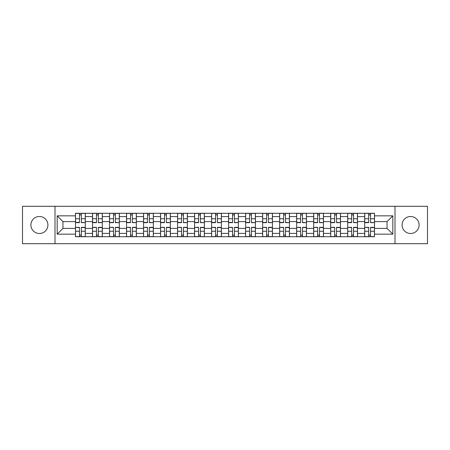 <?xml version="1.0" encoding="UTF-8"?>
<svg xmlns="http://www.w3.org/2000/svg" width="450" height="450" viewBox="0 0 450 450"><rect width="100%" height="100%" fill="white"/><g stroke="black" fill="none" stroke-linecap="round" stroke-linejoin="round"><path stroke-width="0.67" d="M410.597 216.495A8.505 8.505 0 0 0 402.092 225A8.505 8.505 0 0 0 410.597 233.505A8.505 8.505 0 0 0 419.102 225A8.505 8.505 0 0 0 410.597 216.495M39.403 216.495A8.505 8.505 0 0 0 30.898 225A8.505 8.505 0 0 0 39.403 233.505A8.505 8.505 0 0 0 47.908 225A8.505 8.505 0 0 0 39.403 216.495M395.004 243.703L427.5 243.703L427.5 206.297L22.5 206.297L22.5 243.703L395.004 243.703L395.004 206.297M92.509 236.722L92.509 216.602L85.309 216.602L85.309 236.722M85.309 216.602L85.309 213.278M92.509 216.602L92.509 213.278M102.324 213.278L102.324 236.722M109.519 236.722L109.519 213.278M119.334 213.278L119.334 236.722M126.529 236.722L126.529 213.278M136.344 213.278L136.344 236.722M143.544 236.722L143.544 213.278M153.354 213.278L153.354 236.722M160.554 236.722L160.554 213.278M170.37 213.278L170.37 236.722M177.564 236.722L177.564 213.278M187.38 213.278L187.38 236.722M194.574 236.722L194.574 213.278M204.39 213.278L204.39 236.722M211.59 236.722L211.59 213.278M221.4 213.278L221.4 236.722M228.6 236.722L228.6 213.278M238.41 213.278L238.41 236.722M245.61 236.722L245.61 213.278M255.426 213.278L255.426 236.722M262.62 236.722L262.62 213.278M272.436 213.278L272.436 236.722M279.63 236.722L279.63 213.278M289.446 213.278L289.446 236.722M296.646 236.722L296.646 213.278M306.456 213.278L306.456 236.722M313.656 236.722L313.656 213.278M323.471 213.278L323.471 236.722M330.666 236.722L330.666 213.278M340.481 213.278L340.481 236.722M347.676 236.722L347.676 213.278M357.491 213.278L357.491 236.722M364.691 236.722L364.691 213.278M364.691 228.381L357.491 228.381M347.676 228.381L340.481 228.381M330.666 228.381L323.471 228.381M313.656 228.381L306.456 228.381M296.646 228.381L289.446 228.381M279.63 228.381L272.436 228.381M262.62 228.381L255.426 228.381M245.61 228.381L238.41 228.381M228.6 228.381L221.4 228.381M211.59 228.381L204.39 228.381M194.574 228.381L187.38 228.381M177.564 228.381L170.37 228.381M160.554 228.381L153.354 228.381M143.544 228.381L136.344 228.381M126.529 228.381L119.334 228.381M109.519 228.381L102.324 228.381M92.509 228.381L85.309 228.381M364.691 221.619L357.491 221.619M347.676 221.619L340.481 221.619M330.666 221.619L323.471 221.619M313.656 221.619L306.456 221.619M296.646 221.619L289.446 221.619M279.63 221.619L272.436 221.619M262.62 221.619L255.426 221.619M245.61 221.619L238.41 221.619M228.6 221.619L221.4 221.619M211.59 221.619L204.39 221.619M194.574 221.619L187.38 221.619M177.564 221.619L170.37 221.619M160.554 221.619L153.354 221.619M143.544 221.619L136.344 221.619M126.529 221.619L119.334 221.619M109.519 221.619L102.324 221.619M92.509 221.619L85.309 221.619M62.955 228.381L75.499 228.381L75.499 221.619L62.955 221.619L62.955 228.381L57.178 234.157L57.178 215.843L75.499 215.843L75.499 221.619M374.501 221.619L374.501 228.381L387.045 228.381L387.045 221.619L374.501 221.619L374.501 213.278L75.499 213.278L75.499 215.843M374.501 215.843L392.822 215.843L392.822 234.157L374.501 234.157L374.501 228.381M75.499 228.381L75.499 236.722L374.501 236.722L374.501 234.157M75.499 234.157L57.178 234.157M54.996 243.703L54.996 206.297M81.332 235.086L79.476 235.086M79.476 214.914L81.332 214.914M98.342 235.086L96.486 235.086M96.486 214.914L98.342 214.914M115.352 235.086L113.501 235.086M113.501 214.914L115.352 214.914M132.368 235.086L130.511 235.086M130.511 214.914L132.368 214.914M149.377 235.086L147.521 235.086M147.521 214.914L149.377 214.914M166.388 235.086L164.531 235.086M164.531 214.914L166.388 214.914M183.398 235.086L181.547 235.086M181.547 214.914L183.398 214.914M200.407 235.086L198.557 235.086M198.557 214.914L200.407 214.914M217.423 235.086L215.567 235.086M215.567 214.914L217.423 214.914M234.433 235.086L232.577 235.086M232.577 214.914L234.433 214.914M251.443 235.086L249.593 235.086M249.593 214.914L251.443 214.914M268.453 235.086L266.602 235.086M266.602 214.914L268.453 214.914M285.469 235.086L283.613 235.086M283.613 214.914L285.469 214.914M302.479 235.086L300.623 235.086M300.623 214.914L302.479 214.914M319.489 235.086L317.632 235.086M317.632 214.914L319.489 214.914M336.499 235.086L334.648 235.086M334.648 214.914L336.499 214.914M353.514 235.086L351.658 235.086M351.658 214.914L353.514 214.914M370.524 235.086L368.668 235.086M368.668 214.914L370.524 214.914M57.178 215.843L62.955 221.619M387.045 228.381L392.822 234.157M387.045 221.619L392.822 215.843M81.332 222.424L85.258 222.654L81.332 222.654L81.332 213.384L85.258 213.384L75.549 213.384L79.476 213.384L79.476 222.654L75.549 222.654L75.549 213.384M85.258 222.424L85.258 213.384M79.476 214.802L81.332 214.802M79.476 227.576L75.549 227.346L79.476 227.346L79.476 236.616L75.549 236.616L85.258 236.616L81.332 236.616L81.332 227.346L85.258 227.346L85.258 236.616M75.549 227.576L75.549 236.616M81.332 235.198L79.476 235.198M98.342 222.424L102.268 222.654L98.342 222.654L98.342 213.384L102.268 213.384L92.565 213.384L96.486 213.384L96.486 222.654L92.565 222.654L92.565 213.384M102.268 222.424L102.268 213.384M96.486 214.802L98.342 214.802M115.352 222.424L119.278 222.654L115.352 222.654L115.352 213.384L119.278 213.384L109.575 213.384L113.501 213.384L113.501 222.654L109.575 222.654L109.575 213.384M119.278 222.424L119.278 213.384M113.501 214.802L115.352 214.802M96.486 227.576L92.565 227.346L96.486 227.346L96.486 236.616L92.565 236.616L102.268 236.616L98.342 236.616L98.342 227.346L102.268 227.346L102.268 236.616M92.565 227.576L92.565 236.616M98.342 235.198L96.486 235.198M113.501 227.576L109.575 227.346L113.501 227.346L113.501 236.616L109.575 236.616L119.278 236.616L115.352 236.616L115.352 227.346L119.278 227.346L119.278 236.616M109.575 227.576L109.575 236.616M115.352 235.198L113.501 235.198M132.368 222.424L136.288 222.654L132.368 222.654L132.368 213.384L136.288 213.384L126.585 213.384L130.511 213.384L130.511 222.654L126.585 222.654L126.585 213.384M136.288 222.424L136.288 213.384M130.511 214.802L132.368 214.802M149.377 222.424L153.304 222.654L149.377 222.654L149.377 213.384L153.304 213.384L143.595 213.384L147.521 213.384L147.521 222.654L143.595 222.654L143.595 213.384M153.304 222.424L153.304 213.384M147.521 214.802L149.377 214.802M166.388 222.424L170.314 222.654L166.388 222.654L166.388 213.384L170.314 213.384L160.611 213.384L164.531 213.384L164.531 222.654L160.611 222.654L160.611 213.384M170.314 222.424L170.314 213.384M164.531 214.802L166.388 214.802M130.511 227.576L126.585 227.346L130.511 227.346L130.511 236.616L126.585 236.616L136.288 236.616L132.368 236.616L132.368 227.346L136.288 227.346L136.288 236.616M126.585 227.576L126.585 236.616M132.368 235.198L130.511 235.198M147.521 227.576L143.595 227.346L147.521 227.346L147.521 236.616L143.595 236.616L153.304 236.616L149.377 236.616L149.377 227.346L153.304 227.346L153.304 236.616M143.595 227.576L143.595 236.616M149.377 235.198L147.521 235.198M164.531 227.576L160.611 227.346L164.531 227.346L164.531 236.616L160.611 236.616L170.314 236.616L166.388 236.616L166.388 227.346L170.314 227.346L170.314 236.616M160.611 227.576L160.611 236.616M166.388 235.198L164.531 235.198M183.398 222.424L187.324 222.654L183.398 222.654L183.398 213.384L187.324 213.384L177.621 213.384L181.547 213.384L181.547 222.654L177.621 222.654L177.621 213.384M187.324 222.424L187.324 213.384M181.547 214.802L183.398 214.802M181.547 227.576L177.621 227.346L181.547 227.346L181.547 236.616L177.621 236.616L187.324 236.616L183.398 236.616L183.398 227.346L187.324 227.346L187.324 236.616M177.621 227.576L177.621 236.616M183.398 235.198L181.547 235.198M200.407 222.424L204.334 222.654L200.407 222.654L200.407 213.384L204.334 213.384L194.631 213.384L198.557 213.384L198.557 222.654L194.631 222.654L194.631 213.384M204.334 222.424L204.334 213.384M198.557 214.802L200.407 214.802M198.557 227.576L194.631 227.346L198.557 227.346L198.557 236.616L194.631 236.616L204.334 236.616L200.407 236.616L200.407 227.346L204.334 227.346L204.334 236.616M194.631 227.576L194.631 236.616M200.407 235.198L198.557 235.198M217.423 222.424L221.349 222.654L217.423 222.654L217.423 213.384L221.349 213.384L211.641 213.384L215.567 213.384L215.567 222.654L211.641 222.654L211.641 213.384M221.349 222.424L221.349 213.384M215.567 214.802L217.423 214.802M215.567 227.576L211.641 227.346L215.567 227.346L215.567 236.616L211.641 236.616L221.349 236.616L217.423 236.616L217.423 227.346L221.349 227.346L221.349 236.616M211.641 227.576L211.641 236.616M217.423 235.198L215.567 235.198M234.433 222.424L238.359 222.654L234.433 222.654L234.433 213.384L238.359 213.384L228.651 213.384L232.577 213.384L232.577 222.654L228.651 222.654L228.651 213.384M238.359 222.424L238.359 213.384M232.577 214.802L234.433 214.802M232.577 227.576L228.651 227.346L232.577 227.346L232.577 236.616L228.651 236.616L238.359 236.616L234.433 236.616L234.433 227.346L238.359 227.346L238.359 236.616M228.651 227.576L228.651 236.616M234.433 235.198L232.577 235.198M251.443 222.424L255.369 222.654L251.443 222.654L251.443 213.384L255.369 213.384L245.666 213.384L249.593 213.384L249.593 222.654L245.666 222.654L245.666 213.384M255.369 222.424L255.369 213.384M249.593 214.802L251.443 214.802M268.453 222.424L272.379 222.654L268.453 222.654L268.453 213.384L272.379 213.384L262.676 213.384L266.602 213.384L266.602 222.654L262.676 222.654L262.676 213.384M272.379 222.424L272.379 213.384M266.602 214.802L268.453 214.802M285.469 222.424L289.389 222.654L285.469 222.654L285.469 213.384L289.389 213.384L279.686 213.384L283.613 213.384L283.613 222.654L279.686 222.654L279.686 213.384M289.389 222.424L289.389 213.384M283.613 214.802L285.469 214.802M302.479 222.424L306.405 222.654L302.479 222.654L302.479 213.384L306.405 213.384L296.696 213.384L300.623 213.384L300.623 222.654L296.696 222.654L296.696 213.384M306.405 222.424L306.405 213.384M300.623 214.802L302.479 214.802M319.489 222.424L323.415 222.654L319.489 222.654L319.489 213.384L323.415 213.384L313.712 213.384L317.632 213.384L317.632 222.654L313.712 222.654L313.712 213.384M323.415 222.424L323.415 213.384M317.632 214.802L319.489 214.802M336.499 222.424L340.425 222.654L336.499 222.654L336.499 213.384L340.425 213.384L330.722 213.384L334.648 213.384L334.648 222.654L330.722 222.654L330.722 213.384M340.425 222.424L340.425 213.384M334.648 214.802L336.499 214.802M249.593 227.576L245.666 227.346L249.593 227.346L249.593 236.616L245.666 236.616L255.369 236.616L251.443 236.616L251.443 227.346L255.369 227.346L255.369 236.616M245.666 227.576L245.666 236.616M251.443 235.198L249.593 235.198M266.602 227.576L262.676 227.346L266.602 227.346L266.602 236.616L262.676 236.616L272.379 236.616L268.453 236.616L268.453 227.346L272.379 227.346L272.379 236.616M262.676 227.576L262.676 236.616M268.453 235.198L266.602 235.198M283.613 227.576L279.686 227.346L283.613 227.346L283.613 236.616L279.686 236.616L289.389 236.616L285.469 236.616L285.469 227.346L289.389 227.346L289.389 236.616M279.686 227.576L279.686 236.616M285.469 235.198L283.613 235.198M300.623 227.576L296.696 227.346L300.623 227.346L300.623 236.616L296.696 236.616L306.405 236.616L302.479 236.616L302.479 227.346L306.405 227.346L306.405 236.616M296.696 227.576L296.696 236.616M302.479 235.198L300.623 235.198M317.632 227.576L313.712 227.346L317.632 227.346L317.632 236.616L313.712 236.616L323.415 236.616L319.489 236.616L319.489 227.346L323.415 227.346L323.415 236.616M313.712 227.576L313.712 236.616M319.489 235.198L317.632 235.198M334.648 227.576L330.722 227.346L334.648 227.346L334.648 236.616L330.722 236.616L340.425 236.616L336.499 236.616L336.499 227.346L340.425 227.346L340.425 236.616M330.722 227.576L330.722 236.616M336.499 235.198L334.648 235.198M353.514 222.424L357.435 222.654L353.514 222.654L353.514 213.384L357.435 213.384L347.732 213.384L351.658 213.384L351.658 222.654L347.732 222.654L347.732 213.384M357.435 222.424L357.435 213.384M351.658 214.802L353.514 214.802M351.658 227.576L347.732 227.346L351.658 227.346L351.658 236.616L347.732 236.616L357.435 236.616L353.514 236.616L353.514 227.346L357.435 227.346L357.435 236.616M347.732 227.576L347.732 236.616M353.514 235.198L351.658 235.198M370.524 222.424L374.451 222.654L370.524 222.654L370.524 213.384L374.451 213.384L364.742 213.384L368.668 213.384L368.668 222.654L364.742 222.654L364.742 213.384M374.451 222.424L374.451 213.384M368.668 214.802L370.524 214.802M368.668 227.576L364.742 227.346L368.668 227.346L368.668 236.616L364.742 236.616L374.451 236.616L370.524 236.616L370.524 227.346L374.451 227.346L374.451 236.616M364.742 227.576L364.742 236.616M370.524 235.198L368.668 235.198M347.676 216.602L340.481 216.602M330.666 216.602L323.471 216.602M313.656 216.602L306.456 216.602M296.646 216.602L289.446 216.602M279.63 216.602L272.436 216.602M262.62 216.602L255.426 216.602M245.61 216.602L238.41 216.602M228.6 216.602L221.4 216.602M211.59 216.602L204.39 216.602M194.574 216.602L187.38 216.602M177.564 216.602L170.37 216.602M160.554 216.602L153.354 216.602M143.544 216.602L136.344 216.602M126.529 216.602L119.334 216.602M109.519 216.602L102.324 216.602M364.691 216.602L357.491 216.602M347.676 233.398L340.481 233.398M330.666 233.398L323.471 233.398M313.656 233.398L306.456 233.398M296.646 233.398L289.446 233.398M279.63 233.398L272.436 233.398M262.62 233.398L255.426 233.398M245.61 233.398L238.41 233.398M228.6 233.398L221.4 233.398M211.59 233.398L204.39 233.398M194.574 233.398L187.38 233.398M177.564 233.398L170.37 233.398M160.554 233.398L153.354 233.398M143.544 233.398L136.344 233.398M126.529 233.398L119.334 233.398M109.519 233.398L102.324 233.398M92.509 233.398L85.309 233.398M364.691 233.398L357.491 233.398M81.332 218.745L85.258 218.745M75.549 222.424L79.476 222.424M75.549 218.745L79.476 218.745M79.476 231.255L75.549 231.255M85.258 227.576L81.332 227.576M85.258 231.255L81.332 231.255M98.342 218.745L102.268 218.745M92.565 222.424L96.486 222.424M92.565 218.745L96.486 218.745M115.352 218.745L119.278 218.745M109.575 222.424L113.501 222.424M109.575 218.745L113.501 218.745M96.486 231.255L92.565 231.255M102.268 227.576L98.342 227.576M102.268 231.255L98.342 231.255M113.501 231.255L109.575 231.255M119.278 227.576L115.352 227.576M119.278 231.255L115.352 231.255M132.368 218.745L136.288 218.745M126.585 222.424L130.511 222.424M126.585 218.745L130.511 218.745M149.377 218.745L153.304 218.745M143.595 222.424L147.521 222.424M143.595 218.745L147.521 218.745M166.388 218.745L170.314 218.745M160.611 222.424L164.531 222.424M160.611 218.745L164.531 218.745M130.511 231.255L126.585 231.255M136.288 227.576L132.368 227.576M136.288 231.255L132.368 231.255M147.521 231.255L143.595 231.255M153.304 227.576L149.377 227.576M153.304 231.255L149.377 231.255M164.531 231.255L160.611 231.255M170.314 227.576L166.388 227.576M170.314 231.255L166.388 231.255M183.398 218.745L187.324 218.745M177.621 222.424L181.547 222.424M177.621 218.745L181.547 218.745M181.547 231.255L177.621 231.255M187.324 227.576L183.398 227.576M187.324 231.255L183.398 231.255M200.407 218.745L204.334 218.745M194.631 222.424L198.557 222.424M194.631 218.745L198.557 218.745M198.557 231.255L194.631 231.255M204.334 227.576L200.407 227.576M204.334 231.255L200.407 231.255M217.423 218.745L221.349 218.745M211.641 222.424L215.567 222.424M211.641 218.745L215.567 218.745M215.567 231.255L211.641 231.255M221.349 227.576L217.423 227.576M221.349 231.255L217.423 231.255M234.433 218.745L238.359 218.745M228.651 222.424L232.577 222.424M228.651 218.745L232.577 218.745M232.577 231.255L228.651 231.255M238.359 227.576L234.433 227.576M238.359 231.255L234.433 231.255M251.443 218.745L255.369 218.745M245.666 222.424L249.593 222.424M245.666 218.745L249.593 218.745M268.453 218.745L272.379 218.745M262.676 222.424L266.602 222.424M262.676 218.745L266.602 218.745M285.469 218.745L289.389 218.745M279.686 222.424L283.613 222.424M279.686 218.745L283.613 218.745M302.479 218.745L306.405 218.745M296.696 222.424L300.623 222.424M296.696 218.745L300.623 218.745M319.489 218.745L323.415 218.745M313.712 222.424L317.632 222.424M313.712 218.745L317.632 218.745M336.499 218.745L340.425 218.745M330.722 222.424L334.648 222.424M330.722 218.745L334.648 218.745M249.593 231.255L245.666 231.255M255.369 227.576L251.443 227.576M255.369 231.255L251.443 231.255M266.602 231.255L262.676 231.255M272.379 227.576L268.453 227.576M272.379 231.255L268.453 231.255M283.613 231.255L279.686 231.255M289.389 227.576L285.469 227.576M289.389 231.255L285.469 231.255M300.623 231.255L296.696 231.255M306.405 227.576L302.479 227.576M306.405 231.255L302.479 231.255M317.632 231.255L313.712 231.255M323.415 227.576L319.489 227.576M323.415 231.255L319.489 231.255M334.648 231.255L330.722 231.255M340.425 227.576L336.499 227.576M340.425 231.255L336.499 231.255M353.514 218.745L357.435 218.745M347.732 222.424L351.658 222.424M347.732 218.745L351.658 218.745M351.658 231.255L347.732 231.255M357.435 227.576L353.514 227.576M357.435 231.255L353.514 231.255M370.524 218.745L374.451 218.745M364.742 222.424L368.668 222.424M364.742 218.745L368.668 218.745M368.668 231.255L364.742 231.255M374.451 227.576L370.524 227.576M374.451 231.255L370.524 231.255"/></g></svg>
